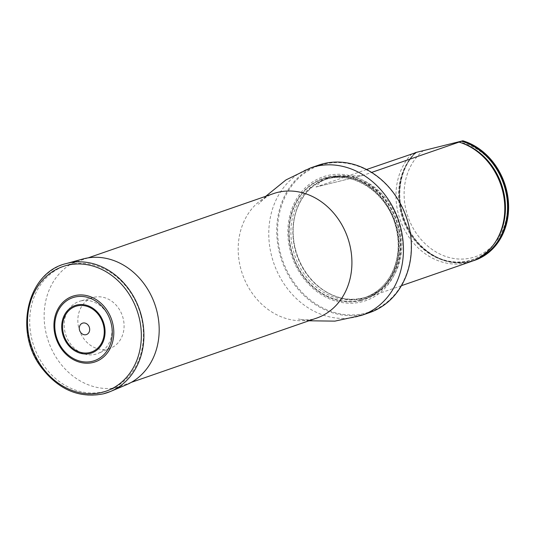 <?xml version="1.0" encoding="UTF-8"?>
<svg xmlns="http://www.w3.org/2000/svg" width="535" height="535" viewBox="0 0 535 535"><rect width="100%" height="100%" fill="white"/><g stroke="black" fill="none" stroke-linecap="round" stroke-linejoin="round"><path stroke-width="0.4" stroke-dasharray="2.67 2.01" d="M140.685 314.734A65.879 55.687 -109.1 0 0 64.989 265.895A65.879 55.687 -109.1 0 0 33.952 346.386A65.879 55.687 -109.1 0 0 108.15 390.389A65.879 55.687 -109.1 0 0 140.685 314.734M407.951 223.001A77.388 65.41 70.9 0 1 330.389 311.196A77.388 65.41 70.9 0 1 294.818 182.081A77.388 65.41 70.9 0 1 407.951 223.001M398.18 225.429A65.484 55.352 70.9 0 1 332.536 300.055A65.484 55.352 70.9 0 1 302.442 190.794A65.484 55.352 70.9 0 1 398.18 225.429M318.512 165.154A78.016 65.945 -109.1 0 0 281.764 260.471A78.016 65.945 -109.1 0 0 369.625 312.58M295.795 250.487A63.03 53.279 70.9 0 1 296.497 210.315A63.03 53.279 70.9 0 1 326.925 178.101A63.03 53.279 70.9 0 1 397.906 220.206A63.03 53.279 70.9 0 1 368.214 297.213A63.03 53.279 70.9 0 1 324.377 290.739A63.03 53.279 70.9 0 1 295.795 250.487M423.747 150.322A59.88 50.611 -109.1 0 0 425.927 244.448A59.88 50.611 -109.1 0 0 504.692 224.927A59.88 50.611 -109.1 0 0 458.047 141.822M415.735 152.468A63.03 53.279 -109.1 0 0 408.901 229.508A63.03 53.279 -109.1 0 0 474.846 260.244M414.859 152.936A63.03 53.279 -109.1 0 0 407.884 229.034A63.03 53.279 -109.1 0 0 472.606 260.986M366.549 169.521L316.058 187.016L319.622 182.248L329.507 177.205L363.158 175.346L371.618 172.424M471.027 261.568A63.03 53.279 70.9 0 1 398.602 214.843A63.03 53.279 70.9 0 1 411.917 153.792M80.718 300.951A27.686 23.406 70.9 0 1 110.27 320.244A27.686 23.406 70.9 0 1 98.34 353.321A27.686 23.406 70.9 0 1 95.411 354.297A27.686 23.406 70.9 0 1 65.397 333.546A27.686 23.406 70.9 0 1 80.23 301.078A27.686 23.406 70.9 0 1 80.718 300.951M108.07 348.967A26.797 22.651 -109.1 0 0 110.905 348.024A26.797 22.651 -109.1 0 0 122.361 315.737A26.797 22.651 -109.1 0 0 93.378 297.467A26.797 22.651 -109.1 0 0 79.033 328.885A26.797 22.651 -109.1 0 0 108.07 348.967M82.805 259.014A66.648 56.335 -109.1 0 0 47.113 337.17A66.648 56.335 -109.1 0 0 119.352 387.113A66.648 56.335 -109.1 0 0 126.4 384.765M265.761 196.291L258.472 204.276C263.133 198.9 268.135 195.349 273.472 193.616A65.879 55.687 -109.1 0 0 242.435 274.107A65.879 55.687 -109.1 0 0 316.633 318.111C311.37 320.05 305.244 320.358 298.256 319.02L308.922 320.786M310.554 167.916A78.016 65.945 -109.1 0 0 273.806 263.227A78.016 65.945 -109.1 0 0 361.667 315.342M361.045 300.576A64.053 54.142 70.9 0 1 291.435 251.918A64.053 54.142 70.9 0 1 327.052 177.179A64.053 54.142 70.9 0 1 396.662 225.837A64.053 54.142 70.9 0 1 361.045 300.576M363.405 297.988A62.374 52.724 70.9 0 1 323.909 290.431A62.374 52.724 70.9 0 1 295.621 250.601A62.374 52.724 70.9 0 1 296.316 210.85A62.374 52.724 70.9 0 1 385.675 200.177A62.374 52.724 70.9 0 1 363.405 297.988M363.104 297.968A62.254 52.624 70.9 0 1 296.123 252.961A62.254 52.624 70.9 0 1 326.196 179.172A62.254 52.624 70.9 0 1 396.308 220.754A62.254 52.624 70.9 0 1 366.983 296.818A62.254 52.624 70.9 0 1 363.104 297.968M361.145 298.644A62.254 52.624 70.9 0 1 294.163 253.643A62.254 52.624 70.9 0 1 324.23 179.854A62.254 52.624 70.9 0 1 394.342 221.436A62.254 52.624 70.9 0 1 365.017 297.5A62.254 52.624 70.9 0 1 361.145 298.644M360.844 300.082A63.518 53.687 70.9 0 1 290.378 219.504A63.518 53.687 70.9 0 1 380.746 197.107A63.518 53.687 70.9 0 1 360.844 300.082A63.518 53.687 70.9 0 1 290.378 219.504A63.518 53.687 70.9 0 1 380.746 197.107A63.518 53.687 70.9 0 1 360.844 300.082M476.698 259.154A62.709 53.005 70.9 0 1 409.135 230.986A62.709 53.005 70.9 0 1 415.361 152.789M458.602 142.063A61.906 52.33 70.9 0 1 461.979 143.059L458.589 142.056M416.511 152.421C389.895 174.885 395.82 230.09 427.485 251.477C450.41 268.931 481.54 264.15 495.978 241.131A61.906 52.33 70.9 0 1 417.039 243.117A61.906 52.33 70.9 0 1 415.668 152.702M316.272 186.949L363.412 175.273M66.233 263.574A67.771 57.285 -109.1 0 0 29.94 343.042A67.771 57.285 -109.1 0 0 103.389 393.827M88.128 257.877L64.989 265.895M131.289 382.364L108.15 390.389M296.497 210.315L296.316 210.85C301.961 194.994 311.925 184.435 326.196 179.172L324.23 179.854C351.97 169.093 387.835 192.607 395.88 227.181C399.712 242.689 398.756 257.201 393.004 270.71C386.952 283.998 377.623 292.933 365.017 297.5L363.138 297.955C349.783 301.058 336.709 298.55 323.909 290.431L324.377 290.739M363.158 175.346L316.058 187.016M329.507 177.205L326.925 178.101M401.431 285.697L368.214 297.213M93.378 297.467L80.23 301.078M110.905 348.024L98.34 353.321"/><path stroke-width="0.8" d="M310.554 167.916A78.016 65.945 -109.1 0 1 400.193 225.743A78.016 65.945 -109.1 0 1 361.667 315.342L369.625 312.58A78.016 65.945 -109.1 0 0 408.151 222.988A78.016 65.945 -109.1 0 0 318.512 165.154L310.554 167.916L285.964 179.927L265.761 196.291M472.606 260.986A63.03 53.279 -109.1 0 0 474.211 260.465L474.846 260.244A63.03 53.279 -109.1 0 0 508.25 200.043A63.03 53.279 -109.1 0 0 462.875 140.785L415.1 152.689A63.03 53.279 -109.1 0 0 414.859 152.936M474.211 260.465A63.03 53.279 -109.1 0 0 507.615 200.264A63.03 53.279 -109.1 0 0 462.24 141.006L371.618 172.424M462.875 140.785L462.24 141.006M366.549 169.521L415.668 152.702C416.758 152.361 416.725 152.321 415.561 152.589L415.1 152.689M415.668 152.702C416.758 152.361 416.725 152.321 415.561 152.589A62.709 53.005 70.9 0 0 415.361 152.789M459.057 142.109A63.03 53.279 70.9 0 1 460.515 142.571A63.03 53.279 70.9 0 1 495.136 242.422A63.03 53.279 70.9 0 1 471.027 261.568L401.431 285.697M93.077 362.489A34.688 29.318 -109.1 0 0 103.944 306.254A34.688 29.318 -109.1 0 0 54.597 318.486A34.688 29.318 -109.1 0 0 93.077 362.489M86.075 334.676A6.025 5.096 -109.1 0 0 87.967 324.905A6.025 5.096 -109.1 0 0 79.394 327.025A6.025 5.096 -109.1 0 0 86.075 334.676M103.389 393.827A67.771 57.285 -109.1 0 0 110.564 391.446L126.4 384.765A66.648 56.335 -109.1 0 0 154.889 304.455A66.648 56.335 -109.1 0 0 82.805 259.014L66.233 263.574C27.746 272.282 13.622 330.837 40.901 366.863C58.128 389.527 78.933 398.521 103.308 393.854L110.564 391.446A67.771 57.285 -109.1 0 0 139.535 309.778A67.771 57.285 -109.1 0 0 66.233 263.574M131.289 382.364L316.633 318.111A65.879 55.687 -109.1 0 0 349.168 242.449A65.879 55.687 -109.1 0 0 273.472 193.616L88.128 257.877M461.511 141.2A62.709 53.005 70.9 0 1 506.966 198.298A62.709 53.005 70.9 0 1 476.698 259.154M460.515 142.571L461.979 143.059A61.906 52.33 70.9 0 1 495.978 241.131L495.136 242.422M92.374 361.285A33.31 28.154 -109.1 0 0 102.807 307.277A33.31 28.154 -109.1 0 0 55.419 319.027A33.31 28.154 -109.1 0 0 92.374 361.285M89.82 352.518A24.169 20.43 -109.1 0 0 97.397 313.336A24.169 20.43 -109.1 0 0 63.01 321.863A24.169 20.43 -109.1 0 0 89.82 352.518M90.054 353.441A25.118 21.233 -109.1 0 0 97.925 312.721A25.118 21.233 -109.1 0 0 62.187 321.575A25.118 21.233 -109.1 0 0 90.054 353.441M101.918 392.416A65.945 55.74 -109.1 0 0 122.582 285.496A65.945 55.74 -109.1 0 0 28.763 308.748A65.945 55.74 -109.1 0 0 101.918 392.416M361.667 315.342L334.917 321.127L308.922 320.786"/></g></svg>
